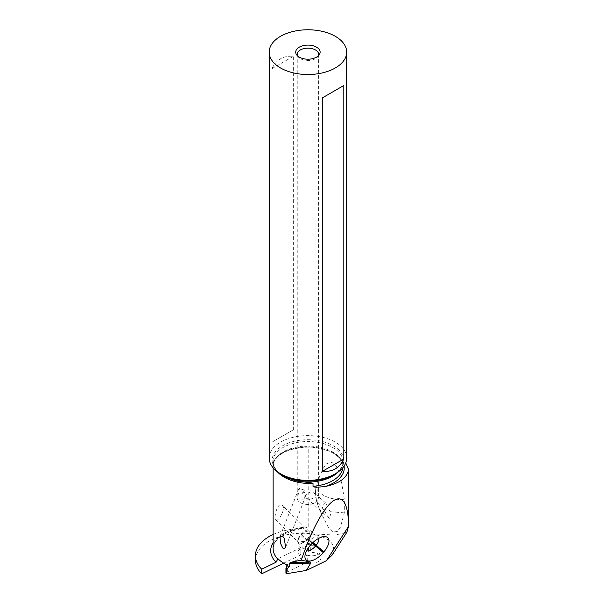 <?xml version="1.0" encoding="UTF-8"?>
<svg xmlns="http://www.w3.org/2000/svg" width="604" height="604" viewBox="0 0 604 604"><rect width="100%" height="100%" fill="white"/><g stroke="black" fill="none" stroke-linecap="round" stroke-linejoin="round"><path stroke-width="0.45" stroke-dasharray="3.02 2.27" d="M283.676 563.154L300.875 554.827L300.875 547.601L277.953 558.7M273.144 534.495A46.81 27.029 180 0 1 297.561 528.779L303.85 528.289L308.772 526.922L308.772 446.62L331.158 451.264L345.737 462.891M332.185 555.038C336.979 544.529 329.965 537.432 311.143 533.755A46.81 27.029 0 0 0 255.417 560.286M311.143 533.755L335.197 535.099L346.877 532.245M316.224 485.322L315.416 489.648L316.224 498.957L319.78 510.365L328.855 528.5L333.098 532.018L337.349 531.46L340.475 527.141L344.295 512.887L344.295 499.251C338.323 458.866 335.031 467.443 332.744 463.004C331.573 462.136 329.897 462.309 327.708 463.532C325.616 462.898 321.789 470.161 316.224 485.322C315.771 493.642 330.116 500.761 344.295 499.251M300.875 554.827L300.12 554.306A5.338 3.08 180 0 1 299.184 553.8A5.338 3.08 180 0 1 297.938 551.822A5.338 3.08 180 0 1 302.861 548.749A5.338 3.08 180 0 1 308.553 551.339L310.32 552.554A9.158 5.285 180 0 1 321.064 557.756A9.158 5.285 180 0 1 316.443 562.347A9.158 5.285 180 0 1 307.247 562.309L286.462 572.32A1.525 0.883 0 0 0 285.918 572.992M287.632 571.754L287.632 564.529L307.247 555.084L307.247 562.309M307.247 555.084A9.158 5.285 0 0 0 316.443 555.121A9.158 5.285 0 0 0 321.064 550.531A9.158 5.285 0 0 0 310.32 545.329L310.32 552.554M310.32 545.329L308.553 544.113L308.553 551.339M308.553 544.113A5.338 3.08 0 0 0 302.861 541.524A5.338 3.08 0 0 0 297.938 544.597A5.338 3.08 0 0 0 299.184 546.575A5.338 3.08 0 0 0 300.12 547.081L300.12 554.306M300.12 547.081L300.875 547.601M287.632 564.529L286.9 564.883M277.244 471.649A37.75 21.789 180 0 1 273.144 461.773A37.75 21.789 180 0 1 273.204 460.542L273.25 463.411C277.191 453.612 288.704 448.168 307.798 447.088C327.164 446.65 343.902 457.054 343.019 466.318A35.092 20.257 0 0 0 332.744 451.988A35.092 20.257 0 0 0 296.896 447.081A35.092 20.257 0 0 0 273.204 463.374C273.808 463.17 271.589 465.367 275.892 458.172C282.279 450.773 293.234 446.922 308.772 446.62M276.028 520.301C278.572 521.577 286.877 507.428 281.925 504.936C277.025 502.196 273.242 519.38 276.028 520.301L298.686 542.649A7.625 3.662 134.5 0 0 299.123 542.966A7.625 3.662 134.5 0 0 307.021 539.364A7.625 3.662 134.5 0 0 309.376 531.762A7.625 3.662 134.5 0 0 308.938 531.444A7.625 3.662 134.5 0 0 301.034 535.046A7.625 3.662 134.5 0 0 298.686 542.649M309.376 531.762L281.925 504.936M273.204 460.542L272.834 462.362L274.669 468.259A35.092 20.257 180 0 1 272.834 461.796A35.092 20.257 180 0 1 294.495 443.079A35.092 20.257 180 0 1 332.744 447.473A35.092 20.257 0 0 1 343.019 461.796L343.019 466.318A35.092 20.257 0 0 1 342.951 467.556M277.787 472.049L274.669 468.259M346.681 457.983A38.754 22.371 0 0 0 335.326 442.158A38.754 22.371 0 0 0 293.099 437.311A38.754 22.371 0 0 0 269.173 457.983M293.34 429.814L293.34 56.331C283.374 55.485 276.27 59.585 272.019 68.637L272.019 442.12L293.34 429.814L272.019 442.12M297.621 55.923A10.683 6.168 0 0 0 298.18 56.821A10.683 6.168 0 0 0 300.377 58.663A10.683 6.168 0 0 0 317.674 56.821A10.683 6.168 0 0 0 318.233 55.923M316.224 498.957L316.723 501.796L322.823 508.591L322.083 506.484L325.428 502.77L331.015 513.219L329.308 518.375L305.979 497.719L305.465 495.703L307.134 493.332L311.656 491.716L314.888 493.619A10.683 6.168 180 0 1 315.477 493.936A10.683 6.168 180 0 1 318.61 498.3A10.683 6.168 180 0 1 312.011 503.993A10.683 6.168 180 0 1 300.377 502.656A10.683 6.168 0 0 1 297.319 499.025L299.433 488.334L304.99 490.395L302.287 493.06L303.91 494.208L304.529 499.266L297.319 499.025M309.769 492.222A10.683 6.168 0 0 0 302.287 493.06M306.606 498.398L309.822 499.576L313.657 497.945C315.28 496.397 315.688 494.955 314.888 493.619M330.312 511.724L344.295 512.887M329.308 518.375L322.823 508.591M304.99 490.395L299.433 488.334M272.019 68.637L293.34 56.331M318.64 538.39A8.388 4.024 134.5 0 0 318.149 537.605A8.388 4.024 134.5 0 0 317.666 537.258A8.388 4.024 134.5 0 0 316.171 536.979A8.388 4.024 134.5 0 0 308.576 541.675L307.987 542.369A8.388 4.024 134.5 0 0 305.141 548.319A8.388 4.024 134.5 0 0 305.805 550.274A8.388 4.024 134.5 0 0 306.281 550.621A8.388 4.024 134.5 0 0 306.598 550.757M301.117 534.366A8.388 4.024 -45.5 0 1 310.69 530.289A8.388 4.024 -45.5 0 1 308.508 538.202L307.919 538.889A8.388 4.024 -45.5 0 1 298.829 543.306A8.388 4.024 -45.5 0 1 298.346 542.966A8.388 4.024 -45.5 0 1 300.528 535.053L301.117 534.366L308.576 541.675L310.607 545.034M297.561 528.779A40.189 23.201 0 0 0 273.144 542.709M308.772 526.922A37.75 21.789 0 0 0 273.144 548.681C274.11 538.315 284.348 531.512 303.85 528.289M344.076 466.046A36.316 20.966 0 0 0 333.604 453.219A36.316 20.966 0 0 0 275.892 458.172M338.542 471.701A35.092 20.257 0 0 0 343.019 461.796C343.049 466.582 339.788 470.984 333.249 475.001A35.81 20.672 0 0 0 333.242 445.767A35.81 20.672 0 0 0 282.604 445.767A35.81 20.672 0 0 0 282.604 475.001C276.066 470.984 272.804 466.582 272.834 461.796L272.834 462.362M275.205 469.074A38.966 22.499 0 0 0 283.336 475.96A38.966 22.499 0 0 0 295.25 480.656M286.462 566.99L286.462 572.32M310.018 545.722L307.987 542.369L300.528 535.053M312.955 542.566L308.508 538.202M312.306 543.192L307.919 538.889M321.064 557.756L321.064 550.531M297.938 551.822L297.938 544.597M299.637 481.569C282.596 477.689 273.763 471.09 273.144 461.773L273.144 467.851M298.18 56.821L296.783 55.024M317.674 56.821L319.071 55.024M318.61 54.3L318.61 498.3M297.243 54.3L297.243 497.424M325.428 502.77L314.171 492.864M319.78 510.365L316.723 501.796C315.348 496.662 314.918 492.615 315.416 489.648M280.105 536.314L299.063 488.153M285.624 547.284L304.529 499.266M305.141 548.319L304.922 556.39M316.171 536.979L324.242 536.609M310.69 530.289L318.149 537.605M298.346 542.966L305.805 550.274"/><path stroke-width="0.91" d="M261.706 569.187A54.624 31.536 180 0 1 261.57 569.066L261.57 573.672A54.624 31.536 0 0 0 261.706 573.8L261.706 569.187L276.058 562.241L277.953 558.7A37.75 21.789 0 0 0 284.205 563.464A37.75 21.789 0 0 0 286.9 564.883L286.273 568.953L285.918 568.319L285.918 572.992A1.525 0.883 0 0 0 286.273 573.558L286.273 568.953L286.273 573.558M261.706 573.8L283.676 563.154M261.57 569.066A46.81 27.029 180 0 1 255.417 555.672A46.81 27.029 180 0 1 273.144 534.495M255.417 555.672L255.417 560.286A46.81 27.029 0 0 0 261.57 573.672M345.737 462.891L348.584 469.602L348.546 526.386L326.424 560.708L332.185 555.038L346.877 532.245L348.546 526.386M286.9 565.503A37.75 21.789 0 0 0 289.475 566.628L289.475 563.464L290.252 562.422L301.253 560.157L310.403 562.105L310.735 563.132L306.341 570.433L326.424 560.708M306.341 570.433L286.507 573.717M301.253 560.157C323.351 496.043 347.934 478.217 348.584 525.842M348.584 469.602C347.081 477.968 339.229 483.615 325.027 486.537A36.316 20.966 0 0 0 344.076 466.046M277.787 472.049L283.102 475.937L295.25 480.656L311.974 483.064L313.023 483.532L313.023 486.363C313.521 486.092 310.917 488.07 325.027 486.537M282.725 536.276L280.105 536.314L280.339 542.921L282.725 548.009L284.205 548.674L285.624 547.284L284.205 538.255L282.725 536.276M335.333 473.8L333.249 475.001A35.81 20.672 0 0 1 282.604 475.008A35.81 20.672 0 0 0 282.604 475.008L280.52 473.8A38.754 22.371 0 0 0 335.333 473.8A38.754 22.371 0 0 0 346.681 457.983L346.681 52.148A38.754 22.371 180 0 1 322.755 72.812A38.754 22.371 180 0 1 280.52 67.965A38.754 22.371 180 0 1 269.173 52.148A38.754 22.371 180 0 1 293.099 31.476A38.754 22.371 180 0 1 335.326 36.323A38.754 22.371 180 0 1 346.681 52.148M269.173 52.148L269.173 457.983A38.754 22.371 0 0 0 280.52 473.8L282.604 475.001M322.513 471.271L322.513 97.788L343.827 85.481L343.827 458.964C339.584 468.017 332.479 472.124 322.513 471.271L343.827 458.964M299.297 57.131A12.208 7.044 0 0 0 319.071 55.024A12.208 7.044 0 0 0 316.556 47.165A12.208 7.044 0 0 0 301.003 46.342A12.208 7.044 0 0 0 296.783 55.024A12.208 7.044 0 0 0 299.297 57.131M318.233 55.923A10.683 6.168 0 0 0 318.61 54.3A10.683 6.168 0 0 0 315.477 49.943A10.683 6.168 0 0 0 303.842 48.607A10.683 6.168 0 0 0 297.243 54.3A10.683 6.168 0 0 0 297.621 55.923M343.827 85.481L322.513 97.788M306.968 560.527A15.047 7.218 134.5 0 0 323.276 552.607L323.865 551.913A15.047 7.218 134.5 0 0 324.242 536.609A15.047 7.218 134.5 0 0 310.607 545.034L310.018 545.722A15.047 7.218 134.5 0 0 304.922 556.39A15.047 7.218 134.5 0 0 306.968 560.527M289.475 566.628L286.507 569.111M306.598 550.757A8.388 4.024 134.5 0 0 315.379 546.205L315.968 545.518A8.388 4.024 134.5 0 0 318.64 538.39M273.144 542.709A40.189 23.201 0 0 0 276.058 562.241M313.023 483.532A37.75 21.789 180 0 1 284.205 477.183A37.75 21.789 180 0 1 277.244 471.649M273.144 467.851L273.144 548.681A37.75 21.789 0 0 0 277.953 559.327M313.023 486.363A35.092 20.257 0 0 0 342.951 467.556M296.73 480.995A35.092 20.257 0 0 0 338.542 471.701M310.735 563.132L289.475 563.464M310.403 562.105L290.252 562.422M323.865 551.913L312.955 542.566M312.306 543.192L323.276 552.607"/></g></svg>
